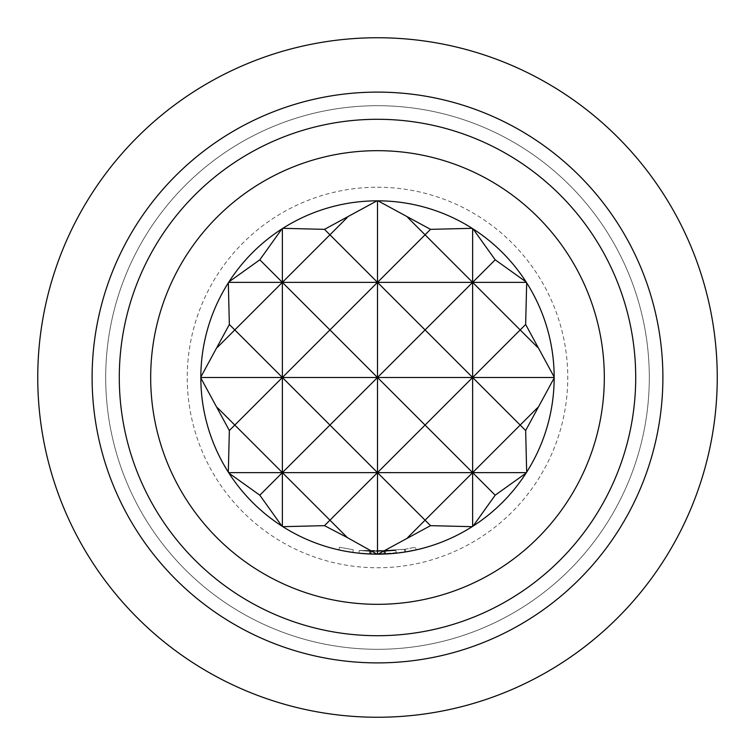 <?xml version="1.0" encoding="UTF-8"?>
<svg xmlns="http://www.w3.org/2000/svg" width="755" height="755" viewBox="0 0 755 755"><rect width="100%" height="100%" fill="white"/><g stroke="black" fill="none" stroke-linecap="round" stroke-linejoin="round"><path stroke-width="0.57" stroke-dasharray="3.77 2.83" d="M339.486 547.243L353.198 549.744L339.486 547.243L338.891 549.895M377.5 649.3A271.8 271.8 0 0 0 649.3 377.5A271.8 271.8 0 0 0 377.5 105.7A271.8 271.8 0 0 0 105.7 377.5A271.8 271.8 0 0 0 377.5 649.3A271.8 271.8 0 0 0 649.3 377.5A271.8 271.8 0 0 0 377.5 105.7A271.8 271.8 0 0 0 105.7 377.5A271.8 271.8 0 0 0 377.5 649.3A271.8 271.8 0 0 1 105.7 377.5A271.8 271.8 0 0 1 377.5 105.7M377.5 119.29A258.21 258.21 0 0 0 119.29 377.5A258.21 258.21 0 0 0 377.5 635.71A258.21 258.21 0 0 0 635.71 377.5A258.21 258.21 0 0 0 377.5 119.29A258.21 258.21 0 0 1 635.71 377.5A258.21 258.21 0 0 1 377.5 635.71M377.5 717.25A339.75 339.75 0 0 0 717.25 377.5A339.75 339.75 0 0 0 377.5 37.75A339.75 339.75 0 0 0 37.75 377.5A339.75 339.75 0 0 0 377.5 717.25M404.472 549.347L370.441 551.31L383.955 551.329L395.922 550.471L385.446 551.273L359.229 550.489L369.705 551.282L395.922 550.471L371.196 551.339L395.922 550.471L359.229 550.489L395.922 550.471L369.695 551.273L405.209 549.234L415.514 547.243L404.472 549.347L404.888 552.037L377.5 554.17L396.196 553.179L383.861 554.057M385.446 551.273L385.569 553.981L385.446 551.273L359.229 550.489L383.946 551.329L359.229 550.489L385.446 551.273L395.922 550.471L385.446 551.273L385.569 553.981L396.196 553.179L377.5 554.17L396.205 553.179L385.003 554.01M377.849 200.83A176.67 176.67 0 0 1 554.17 377.67A176.67 176.67 0 0 1 377.5 554.17L396.205 553.179L377.5 554.17L405.643 551.914L416.109 549.895L415.514 547.243L416.109 549.895M369.252 553.981L358.946 553.188L377.5 554.17L396.215 553.179L385.899 553.972M385.569 553.981L369.582 553.991L396.205 553.179L377.5 554.17A176.67 176.67 0 0 1 200.83 377.67A176.67 176.67 0 0 1 377.151 200.83M369.903 554.01L358.946 553.188L377.5 554.17L358.955 553.198L377.5 554.17L370.28 554.019L370.394 551.31M358.946 553.188L359.229 550.489L358.946 553.198L359.229 550.489L358.946 553.188L359.229 550.489L358.946 553.188L359.229 550.489L369.695 551.273L395.913 550.471L371.205 551.339L371.101 554.057L371.196 551.339L370.46 551.31L395.922 550.471L369.705 551.273L359.238 550.489L358.946 553.198L377.5 554.17M352.821 552.433L353.208 549.744L352.821 552.433L345.828 551.31M384.04 554.047L384.814 554.019L384.04 554.047L383.955 551.329L384.691 551.301L384.805 554.019L384.701 551.301L383.946 551.329L384.04 554.047M371.101 554.057L370.337 554.028L371.101 554.057L370.337 554.028L371.101 554.057L370.346 554.028L370.46 551.31L370.337 554.028L370.441 551.31L371.205 551.339L371.101 554.057M395.922 550.471L396.205 553.179L395.913 550.471M369.695 551.273L369.572 553.991L369.695 551.273M404.463 549.347L404.888 552.037M405.209 549.234L405.643 551.914M371.205 551.339L370.45 551.31L371.205 551.339M377.5 187.24A190.26 190.26 0 0 1 567.76 377.5A190.26 190.26 0 0 1 377.5 567.76A190.26 190.26 0 0 1 187.24 377.5A190.26 190.26 0 0 1 377.5 187.24M384.861 554.019L384.748 551.301L384.871 554.019"/><path stroke-width="1.13" d="M345.828 551.31L352.821 552.433M377.5 604.321A226.821 226.821 0 0 0 604.321 377.5A226.821 226.821 0 0 0 377.5 150.679A226.821 226.821 0 0 0 150.679 377.5A226.821 226.821 0 0 0 377.5 604.321M377.5 119.29A258.21 258.21 0 0 1 635.71 377.5A258.21 258.21 0 0 1 377.5 635.71A258.21 258.21 0 0 1 119.29 377.5A258.21 258.21 0 0 1 377.5 119.29M377.5 717.25A339.75 339.75 0 0 0 717.25 377.5A339.75 339.75 0 0 0 377.5 37.75A339.75 339.75 0 0 0 37.75 377.5A339.75 339.75 0 0 0 377.5 717.25M383.861 554.057L377.991 554.17A176.67 176.67 0 0 0 472.139 526.679L473.121 526.056A176.67 176.67 0 0 0 526.056 473.121L526.679 472.139A176.67 176.67 0 0 0 554.17 377.991L554.17 377.009A176.67 176.67 0 0 0 526.679 282.861L526.056 281.879A176.67 176.67 0 0 0 473.121 228.944L472.139 228.321A176.67 176.67 0 0 0 377.991 200.83L377.5 200.83A176.67 176.67 0 0 1 377.849 200.83M385.003 554.01L369.252 553.981M396.215 553.179L385.418 553.991M416.109 549.895L404.888 552.037M384.059 554.047L384.814 554.019M396.196 553.179L385.569 553.981M385.899 553.972L369.903 554.01M377.009 554.17L370.337 554.028L377.5 554.17L377.5 472.63L329.935 520.195L347.291 537.551L324.48 525.65L282.861 526.679A176.67 176.67 0 0 0 377.009 554.17L347.291 537.551M377.151 200.83A176.67 176.67 0 0 1 377.5 200.83L377.009 200.83A176.67 176.67 0 0 0 282.861 228.321L281.879 228.944A176.67 176.67 0 0 0 228.944 281.879L228.321 282.861A176.67 176.67 0 0 0 200.83 377.009L200.83 377.991A176.67 176.67 0 0 0 228.321 472.139L228.944 473.121A176.67 176.67 0 0 0 281.879 526.056L282.861 526.679M370.28 554.019L358.946 553.198M282.861 228.321L324.48 229.35L377.009 200.83M347.291 217.449L329.935 234.805L377.5 282.37L425.065 234.805L472.63 282.37L495.186 259.814L526.056 281.879M377.5 200.83L377.5 282.37L526.367 282.37M324.48 525.65L329.935 520.195L282.37 472.63L282.37 526.367M282.37 228.633L282.37 282.37L329.935 234.805L324.48 229.35M281.879 526.056L259.814 495.186L228.944 473.121M228.633 472.63L282.37 472.63L259.814 495.186M228.944 281.879L259.814 259.814L281.879 228.944M259.814 259.814L282.37 282.37L234.805 329.935L229.35 324.48L228.321 282.861M228.321 472.139L229.35 430.52L200.83 377.991M229.35 430.52L234.805 425.065L217.449 407.709M554.17 377.991L525.65 430.52L526.679 472.139M537.551 407.709L520.195 425.065L525.65 430.52M526.056 473.121L495.186 495.186L473.121 526.056M495.186 495.186L472.63 472.63L472.63 526.367M473.121 228.944L495.186 259.814M472.63 228.633L472.63 282.37L425.065 329.935L377.5 282.37L329.935 329.935L282.37 282.37L282.37 377.5L234.805 425.065L282.37 472.63L329.935 425.065L377.5 472.63L472.63 472.63L425.065 520.195L430.52 525.65L377.991 554.17M472.139 526.679L430.52 525.65M377.991 200.83L430.52 229.35L472.139 228.321M430.52 229.35L425.065 234.805L407.709 217.449M407.709 537.551L425.065 520.195L377.5 472.63L425.065 425.065L472.63 472.63L526.367 472.63M200.83 377.009L229.35 324.48M217.449 347.291L234.805 329.935L282.37 377.5L329.935 329.935L377.5 377.5L377.5 472.63L282.37 472.63L282.37 377.5L377.5 377.5L329.935 425.065L282.37 377.5L200.83 377.5M526.679 282.861L525.65 324.48L554.17 377.009M525.65 324.48L520.195 329.935L537.551 347.291M228.633 282.37L377.5 282.37L377.5 377.5L472.63 377.5L425.065 425.065L377.5 377.5L425.065 329.935L472.63 377.5L472.63 472.63L520.195 425.065L472.63 377.5L520.195 329.935L472.63 282.37L472.63 377.5L554.17 377.5M377.5 92.11A285.39 285.39 0 0 0 92.11 377.5A285.39 285.39 0 0 0 377.5 662.89A285.39 285.39 0 0 0 662.89 377.5A285.39 285.39 0 0 0 377.5 92.11"/></g></svg>
